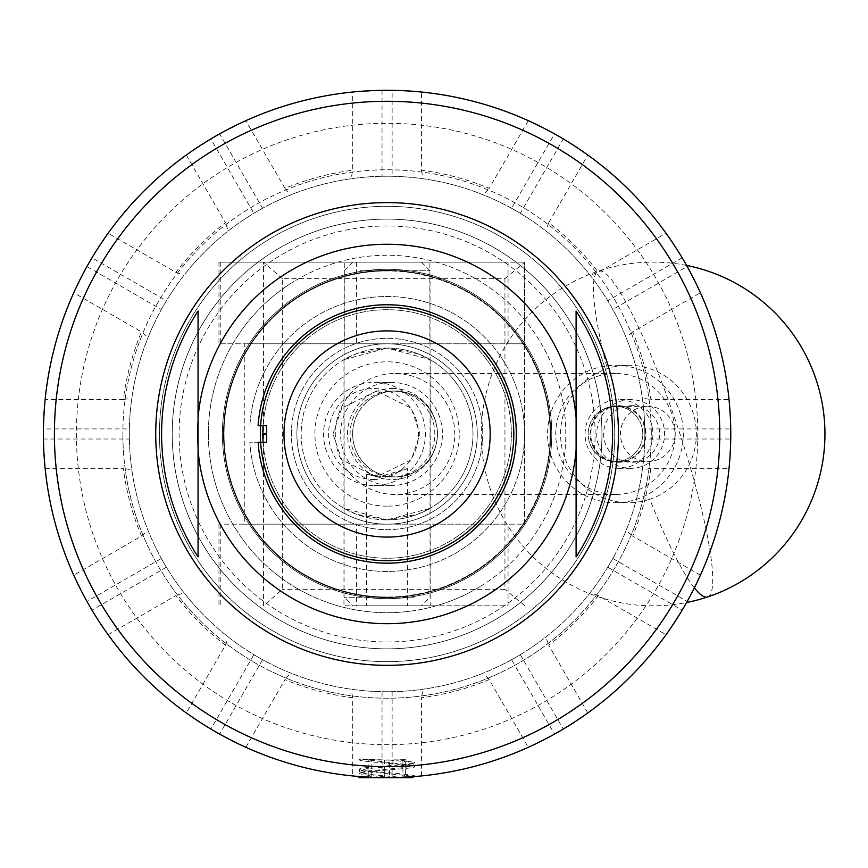 <?xml version="1.0" encoding="UTF-8"?>
<svg xmlns="http://www.w3.org/2000/svg" width="868" height="868" viewBox="0 0 868 868"><rect width="100%" height="100%" fill="white"/><g stroke="black" fill="none" stroke-linecap="round" stroke-linejoin="round"><path stroke-width="0.65" stroke-dasharray="4.34 3.25" d="M352.603 433.978A42.955 42.434 90 0 1 395.038 391.023A42.955 42.434 90 0 1 437.472 433.978A42.955 42.434 90 0 1 395.038 476.944A42.955 42.434 90 0 1 352.603 433.978M333.008 433.978L341.699 408.21L376.506 391.023L411.302 408.21L419.993 433.978L411.302 459.758L376.506 476.944L341.699 459.758L333.008 433.978M387.085 262.136L344.281 262.136L387.085 262.136M387.085 343.804L344.281 343.804L387.085 343.804M407.635 468.492L384.969 476.944L366.535 474.232L378.752 476.944L407.635 468.492L407.635 605.821L366.535 605.821L407.635 605.821M366.535 474.232L366.535 605.821M430.202 524.163L343.956 524.163L430.202 524.163L430.202 605.821L343.956 605.821L430.202 605.821M343.956 524.163L343.956 605.821M356.433 262.136L356.433 343.804L218.964 343.804L244.277 343.804L244.277 524.163L218.964 524.163L356.433 524.163L356.433 605.821L508.062 605.821L508.062 524.163L524.554 524.163L524.554 343.804L508.062 343.804L508.062 262.136L524.554 262.136L218.964 262.136L508.062 262.136M356.433 524.163L508.062 524.163M356.433 343.804L508.062 343.804M356.433 605.821L508.062 605.821M244.277 524.163L524.554 524.163L524.554 262.136L524.554 343.804L244.277 343.804M282.339 278.639L263.471 262.136L263.471 605.821L282.339 589.329L282.339 278.639L504.948 278.639L504.948 589.329L282.339 589.329M220.244 524.163L220.244 605.821M220.244 262.136L220.244 343.804M504.948 278.639L524.554 262.342M524.554 605.614L504.948 589.329M392.455 388.473A45.505 44.941 90 0 1 437.396 433.978A45.505 44.941 90 0 1 392.455 479.483A45.505 44.941 90 0 1 347.515 433.978A45.505 44.941 90 0 1 392.455 388.473M391.511 382.43A51.548 50.919 -90 0 0 340.592 433.978A51.548 50.919 -90 0 0 391.511 485.537A51.548 50.919 -90 0 0 442.43 433.978A51.548 50.919 -90 0 0 391.511 382.43L374.477 382.43A51.548 50.919 90 0 1 425.396 433.978A51.548 50.919 90 0 1 374.477 485.537A51.548 50.919 90 0 1 323.558 433.978A51.548 50.919 90 0 1 374.477 382.43M373.533 479.483A45.505 44.941 -90 0 0 418.474 433.978A45.505 44.941 -90 0 0 373.533 388.473A45.505 44.941 -90 0 0 328.592 433.978A45.505 44.941 -90 0 0 373.533 479.483M631.6 405.66A28.319 27.971 90 0 1 659.571 433.978A28.319 27.971 90 0 1 631.6 462.297A28.319 27.971 90 0 1 603.629 433.978A28.319 27.971 90 0 1 631.6 405.66M630.656 399.616A34.373 33.95 -90 0 0 596.707 433.978A34.373 33.95 -90 0 0 630.656 468.351A34.373 33.95 -90 0 0 664.595 433.978A34.373 33.95 -90 0 0 630.656 399.616L618.992 399.616A34.373 33.95 90 0 1 652.942 433.978A34.373 33.95 90 0 1 618.992 468.351A34.373 33.95 90 0 1 585.054 433.978A34.373 33.95 90 0 1 618.992 399.616M618.049 462.297A28.319 27.971 -90 0 0 646.02 433.978A28.319 27.971 -90 0 0 618.049 405.66A28.319 27.971 -90 0 0 590.077 433.978A28.319 27.971 -90 0 0 618.049 462.297M630.656 468.351L618.992 468.351M618.049 406.354A27.635 27.288 -90 0 0 590.761 433.978A27.635 27.288 -90 0 0 618.049 461.613A27.635 27.288 -90 0 0 645.336 433.978A27.635 27.288 -90 0 0 618.049 406.354L615.466 406.354A27.635 27.288 -90 0 0 588.178 433.978A27.635 27.288 -90 0 0 615.466 461.613A27.635 27.288 -90 0 0 642.765 433.978A27.635 27.288 -90 0 0 615.466 406.354A27.635 27.288 -90 0 0 589.556 442.647A27.635 27.288 -90 0 0 615.466 461.613A27.635 27.288 -90 0 0 641.387 425.309A27.635 27.288 -90 0 0 615.466 406.354L647.723 406.354A27.635 27.288 -90 0 0 621.813 442.647A27.635 27.288 -90 0 0 647.723 461.613A27.635 27.288 -90 0 0 673.644 425.309A27.635 27.288 -90 0 0 647.723 406.354M618.049 461.613L647.723 461.613M615.466 373.49A60.489 59.74 -90 0 0 555.726 433.978A60.489 59.74 -90 0 0 615.466 494.467A60.489 59.74 -90 0 0 675.217 433.978A60.489 59.74 -90 0 0 615.466 373.49L395.038 373.49A60.489 59.74 -90 0 0 335.298 433.978A60.489 59.74 -90 0 0 395.038 494.467A60.489 59.74 -90 0 0 454.778 433.978A60.489 59.74 -90 0 0 395.038 373.49M615.466 494.467L395.038 494.467M395.038 391.088A42.89 42.358 -90 0 0 352.679 433.978A42.89 42.358 -90 0 0 395.038 476.868A42.89 42.358 -90 0 0 437.407 433.978A42.89 42.358 -90 0 0 395.038 391.088L392.455 391.088A42.89 42.358 -90 0 0 350.097 433.978A42.89 42.358 -90 0 0 392.455 476.868A42.89 42.358 -90 0 0 434.825 433.978A42.89 42.358 -90 0 0 392.455 391.088M395.038 476.868L392.455 476.868M391.511 485.537L374.477 485.537M649.763 499.252A68.735 67.888 90 0 1 628.465 502.713A68.735 67.888 90 0 1 564.005 455.548A68.735 67.888 90 0 1 607.166 368.716A68.735 67.888 90 0 1 628.465 365.244A68.735 67.888 90 0 1 692.924 412.419A68.735 67.888 90 0 1 649.763 499.252A171.842 25.519 -108.5 0 0 694.389 587.864M551.006 455.548A68.735 67.888 90 0 1 615.466 365.244A68.735 67.888 90 0 1 679.926 412.419A68.735 67.888 90 0 1 615.466 502.713A68.735 67.888 90 0 1 551.006 455.548M479.733 586.801A178.71 178.71 0 0 1 234.262 526.637A178.71 178.71 0 0 1 294.426 281.156A178.71 178.71 0 0 0 234.262 526.637A178.71 178.71 0 0 0 479.733 586.801A178.71 178.71 0 0 0 539.907 341.33A178.71 178.71 0 0 0 294.426 281.156A178.71 178.71 0 0 1 539.907 341.33A178.71 178.71 0 0 1 479.733 586.801M288.729 271.76A189.712 189.712 0 0 0 224.855 532.334A189.712 189.712 0 0 0 485.429 596.207A189.712 189.712 0 0 1 224.855 532.334A189.712 189.712 0 0 1 288.729 271.76A189.712 189.712 0 0 1 549.314 335.634A189.712 189.712 0 0 1 485.429 596.207A189.712 189.712 0 0 0 549.314 335.634A189.712 189.712 0 0 0 288.729 271.76M340.332 356.867A90.185 90.185 0 0 1 464.196 387.226A90.185 90.185 0 0 1 433.837 511.1A90.185 90.185 0 0 1 309.963 480.731A90.185 90.185 0 0 1 340.332 356.867A90.185 90.185 0 0 1 464.196 387.226A90.185 90.185 0 0 1 433.837 511.1A90.185 90.185 0 0 1 309.963 480.731A90.185 90.185 0 0 1 340.332 356.867M408.568 262.136L352.712 262.136L408.568 262.136M360.231 270.729L430.04 270.729L360.231 270.729M365.602 605.821L421.447 605.821L365.602 605.821M413.938 597.227L344.119 597.227L413.938 597.227M387.085 269.286A164.692 164.692 0 0 0 222.392 433.978A164.692 164.692 0 0 0 387.085 598.67A164.692 164.692 0 0 0 551.777 433.978A164.692 164.692 0 0 0 387.085 269.286A164.692 164.692 0 0 0 222.392 433.978A164.692 164.692 0 0 0 387.085 598.67A164.692 164.692 0 0 0 551.777 433.978A164.692 164.692 0 0 0 387.085 269.286M387.085 661.633A227.655 227.655 0 0 0 614.739 433.978A227.655 227.655 0 0 0 387.085 206.324A227.655 227.655 0 0 0 159.43 433.978A227.655 227.655 0 0 0 387.085 661.633A227.655 227.655 0 0 0 614.739 433.978A227.655 227.655 0 0 0 387.085 206.324A227.655 227.655 0 0 0 159.43 433.978A227.655 227.655 0 0 0 387.085 661.633M269.557 613.86A214.873 214.873 0 0 1 207.202 316.462A214.873 214.873 0 0 1 504.601 254.096A214.873 214.873 0 0 1 566.967 551.505A214.873 214.873 0 0 1 269.557 613.86M513.628 240.284A231.365 231.365 0 0 0 193.39 307.435A231.365 231.365 0 0 0 260.541 627.673A231.365 231.365 0 0 1 193.39 307.435A231.365 231.365 0 0 1 513.628 240.284A231.365 231.365 0 0 1 580.779 560.522A231.365 231.365 0 0 1 260.541 627.673A231.365 231.365 0 0 0 580.779 560.522A231.365 231.365 0 0 0 513.628 240.284M477.161 296.107A164.692 164.692 0 0 1 524.956 524.055A164.692 164.692 0 0 1 297.008 571.86A164.692 164.692 0 0 1 249.203 343.902A164.692 164.692 0 0 1 477.161 296.107A164.692 164.692 0 0 1 524.956 524.055A164.692 164.692 0 0 1 297.008 571.86A164.692 164.692 0 0 1 249.203 343.902A164.692 164.692 0 0 1 477.161 296.107M387.085 648.852A214.873 214.873 0 0 0 601.947 433.978A214.873 214.873 0 0 0 387.085 219.116A214.873 214.873 0 0 0 172.211 433.978A214.873 214.873 0 0 0 387.085 648.852A214.873 214.873 0 0 0 601.947 433.978A214.873 214.873 0 0 0 387.085 219.116A214.873 214.873 0 0 0 172.211 433.978A214.873 214.873 0 0 0 387.085 648.852M387.085 641.973A207.994 207.994 0 0 0 595.079 433.978A207.994 207.994 0 0 0 387.085 225.984A207.994 207.994 0 0 0 179.09 433.978A207.994 207.994 0 0 0 387.085 641.973M387.085 665.344A231.365 231.365 0 0 0 618.45 433.978A231.365 231.365 0 0 0 387.085 202.613A231.365 231.365 0 0 0 155.719 433.978A231.365 231.365 0 0 0 387.085 665.344A231.365 231.365 0 0 0 618.45 433.978A231.365 231.365 0 0 0 387.085 202.613A231.365 231.365 0 0 0 155.719 433.978A231.365 231.365 0 0 0 387.085 665.344A231.365 231.365 0 0 0 618.45 433.978A231.365 231.365 0 0 0 387.085 202.613A231.365 231.365 0 0 0 155.719 433.978A231.365 231.365 0 0 0 387.085 665.344A231.365 231.365 0 0 0 618.45 433.978A231.365 231.365 0 0 0 387.085 202.613A231.365 231.365 0 0 0 155.719 433.978A231.365 231.365 0 0 0 387.085 665.344A231.365 231.365 0 0 0 618.45 433.978A231.365 231.365 0 0 0 387.085 202.613A231.365 231.365 0 0 0 155.719 433.978A231.365 231.365 0 0 0 387.085 665.344M387.085 270.664A163.314 163.314 0 0 0 223.76 433.978A163.314 163.314 0 0 0 387.085 597.303A163.314 163.314 0 0 0 550.399 433.978A163.314 163.314 0 0 0 387.085 270.664A163.314 163.314 0 0 0 223.76 433.978A163.314 163.314 0 0 0 387.085 597.303A163.314 163.314 0 0 0 550.399 433.978A163.314 163.314 0 0 0 387.085 270.664M387.085 560.717A126.739 126.739 0 0 1 260.346 433.978A126.739 126.739 0 0 1 387.085 307.25A126.739 126.739 0 0 1 513.813 433.978A126.739 126.739 0 0 1 387.085 560.717M198.056 417.844L198.056 450.112M576.102 417.844L576.102 450.112M406.766 777.663L367.24 777.663L405.367 777.663L404.13 775.005L402.904 777.663L368.802 777.663L369.768 775.135L371.265 777.663L389.548 777.663L389.548 760.14L371.265 759.76L371.265 777.663M359.591 777.663L395.016 777.565C374.401 776.22 362.553 774.864 359.45 773.507L361.327 772.26L361.251 772.856L371.103 774.571L404.803 777.663L406.929 777.663L404.13 775.005M399.03 777.457L378.947 777.565C351.551 776.209 351.551 776.209 378.947 777.565L395.016 777.565M387.085 519.899L417.627 514.29L430.202 508.29L387.085 519.899A85.921 85.921 0 0 1 301.163 433.978A85.921 85.921 0 0 1 387.085 348.057L417.638 353.677L430.202 359.667L387.085 348.057A85.921 85.921 0 0 0 301.163 433.978A85.921 85.921 0 0 0 387.085 519.899L356.531 514.29L343.956 508.29L387.085 519.899A85.921 85.921 0 0 0 473.006 433.978A85.921 85.921 0 0 0 387.085 348.057L356.542 353.677L343.956 359.667L387.085 348.057A85.921 85.921 0 0 1 473.006 433.978A85.921 85.921 0 0 1 387.085 519.899M387.085 506.152A72.174 72.174 0 0 1 314.91 433.978A72.174 72.174 0 0 1 387.085 361.804A72.174 72.174 0 0 1 459.259 433.978A72.174 72.174 0 0 1 387.085 506.152M387.085 597.021A163.043 163.043 0 0 1 224.042 433.978A163.043 163.043 0 0 1 387.085 270.935A163.043 163.043 0 0 0 224.042 433.978A163.043 163.043 0 0 0 387.085 597.021A163.043 163.043 0 0 0 550.128 433.978A163.043 163.043 0 0 0 387.085 270.935A163.043 163.043 0 0 1 550.128 433.978A163.043 163.043 0 0 1 387.085 597.021M263.08 425.732A124.276 124.276 0 0 1 387.085 309.702A124.276 124.276 0 0 1 511.361 433.978A124.276 124.276 0 0 1 387.085 558.254A124.276 124.276 0 0 1 263.08 442.235L266.66 442.235L266.66 425.732L263.08 425.732A124.276 124.276 0 0 1 387.085 309.702A124.276 124.276 0 0 1 511.361 433.978A124.276 124.276 0 0 1 387.085 558.254A124.276 124.276 0 0 1 263.08 442.235L249.854 442.235A137.47 137.47 0 0 0 387.085 571.459A137.47 137.47 0 0 0 524.554 433.978A137.47 137.47 0 0 0 387.085 296.509A137.47 137.47 0 0 0 249.854 425.732A137.47 137.47 0 0 1 387.085 296.509A137.47 137.47 0 0 1 524.554 433.978A137.47 137.47 0 0 1 387.085 571.459A137.47 137.47 0 0 1 249.854 442.235L258.122 442.235A129.224 129.224 0 0 0 387.085 563.202A129.224 129.224 0 0 0 516.308 433.978A129.224 129.224 0 0 0 387.085 304.755A129.224 129.224 0 0 0 258.122 425.732L263.08 425.732M387.085 537.086A103.108 103.108 0 0 0 490.181 433.978A103.108 103.108 0 0 0 387.085 330.882A103.108 103.108 0 0 0 283.977 433.978A103.108 103.108 0 0 0 387.085 537.086M43.4 433.978A343.685 343.685 0 0 0 387.085 777.663A343.685 343.685 0 0 0 730.758 433.978A343.685 343.685 0 0 1 730.726 439.024L644.848 439.024L644.848 428.933L730.726 428.933A343.685 343.685 0 0 1 387.085 777.663A343.685 343.685 0 0 1 43.4 433.978A343.685 343.685 0 0 1 387.085 90.305A343.685 343.685 0 0 1 730.758 433.978A343.685 343.685 0 0 0 387.085 90.305A343.685 343.685 0 0 0 43.4 433.978A343.685 343.685 0 0 1 43.433 428.933L129.321 428.933L129.321 439.024L43.433 439.024A343.685 343.685 0 0 1 387.085 90.305A343.685 343.685 0 0 1 730.758 433.978M291.398 433.978A95.686 95.686 0 0 1 387.085 338.303A95.686 95.686 0 0 1 482.76 433.978A95.686 95.686 0 0 1 387.085 529.664A95.686 95.686 0 0 1 291.398 433.978A95.686 95.686 0 0 1 387.085 338.303A95.686 95.686 0 0 1 482.76 433.978A95.686 95.686 0 0 1 387.085 529.664A95.686 95.686 0 0 1 291.398 433.978M651.304 433.978A264.219 264.219 0 0 0 387.085 169.759A264.219 264.219 0 0 0 122.855 433.978A264.219 264.219 0 0 1 387.085 169.759A264.219 264.219 0 0 1 651.304 433.978A264.219 264.219 0 0 1 387.085 698.208A264.219 264.219 0 0 1 122.855 433.978A264.219 264.219 0 0 0 387.085 698.208A264.219 264.219 0 0 0 651.304 433.978M43.433 439.024L45.125 468.351A343.685 343.685 0 0 0 73.747 575.202L86.952 601.437L161.329 558.493L166.374 567.227L91.997 610.171A343.685 343.685 0 0 1 86.952 601.437M91.997 610.171L108.12 634.725A343.685 343.685 0 0 0 186.338 712.943L210.891 729.066L253.836 654.689L262.57 659.734L219.626 734.111A343.685 343.685 0 0 1 210.891 729.066M219.626 734.111L245.861 747.315A343.685 343.685 0 0 0 352.712 775.938L382.039 777.63L382.039 691.742L392.13 691.742L392.13 777.63A343.685 343.685 0 0 1 382.039 777.63M392.13 777.63L421.447 775.938A343.685 343.685 0 0 0 528.297 747.315L554.533 734.111L511.599 659.734L520.333 654.689L563.278 729.066A343.685 343.685 0 0 1 554.533 734.111M563.278 729.066L587.82 712.943A343.685 343.685 0 0 0 666.038 634.725L682.161 610.171L607.784 567.227L612.83 558.493L687.206 601.437A343.685 343.685 0 0 1 682.161 610.171M687.206 601.437L700.411 575.202A343.685 343.685 0 0 0 729.044 468.351L730.726 439.024M387.085 270.393A163.596 163.596 0 0 0 223.488 433.978A163.596 163.596 0 0 0 387.085 597.575A163.596 163.596 0 0 0 550.67 433.978A163.596 163.596 0 0 0 387.085 270.393A163.596 163.596 0 0 0 223.488 433.978A163.596 163.596 0 0 0 387.085 597.575A163.596 163.596 0 0 0 550.67 433.978A163.596 163.596 0 0 0 387.085 270.393M644.848 439.024L644.848 433.978A257.763 257.763 0 0 1 387.085 691.742A257.763 257.763 0 0 1 129.321 433.978A257.763 257.763 0 0 1 387.085 176.215A257.763 257.763 0 0 1 644.848 433.978L644.848 428.933M378.947 777.565L410.738 776.849M399.139 759.923L390.318 760.14L407.635 761.854L412.864 763.601L414.709 762.386L414.709 766.639C416.358 764.328 357.681 762.028 359.45 759.76L359.45 758.979C363.638 759.75 376.864 760.075 399.139 759.923L414.709 762.386C416.488 764.654 357.811 766.943 359.45 769.254L359.45 773.507C357.811 771.196 416.488 768.907 414.709 766.639L412.832 765.392L412.918 765.977L403.056 767.692L366.524 771.131L361.327 772.26M412.864 763.601L403.056 765.294L366.524 768.722L361.294 770.469L359.45 769.254C357.681 771.533 416.358 773.822 414.709 776.133L414.709 776.545M414.709 776.133L414.025 776.6L414.709 776.133M359.45 759.76L360.73 759.088L359.45 759.76M359.45 758.979L360.73 759.088M700.411 575.202L632.707 536.109A266.009 266.009 0 0 0 650.859 468.351L729.044 468.351M587.82 712.943L548.739 645.239A266.009 266.009 0 0 0 598.334 595.632L666.038 634.725M421.447 775.938L421.447 697.764A266.009 266.009 0 0 0 489.205 679.601L528.297 747.315M245.861 747.315L284.954 679.601A266.009 266.009 0 0 0 352.712 697.764L352.712 775.938M108.12 634.725L175.824 595.632A266.009 266.009 0 0 0 225.43 645.239L186.338 712.943M45.125 468.351L123.299 468.351A266.009 266.009 0 0 0 141.462 536.109L73.747 575.202M730.726 428.933L729.044 399.616L650.859 399.616A266.009 266.009 0 0 0 632.707 331.858L700.411 292.766L687.206 266.53L612.83 309.475L607.784 300.729L682.161 257.796L666.038 233.242L598.334 272.324A266.009 266.009 0 0 0 548.739 222.729L587.82 155.025L563.278 138.902L520.333 213.278L511.599 208.233L554.533 133.856L528.297 120.652L489.205 188.356A266.009 266.009 0 0 0 421.447 170.204L421.447 92.019L392.13 90.337L392.13 176.215L382.039 176.215L382.039 90.337L352.712 92.019L352.712 170.204A266.009 266.009 0 0 0 284.954 188.356L245.861 120.652L219.626 133.856L262.57 208.233L253.836 213.278L210.891 138.902L186.338 155.025L225.43 222.729A266.009 266.009 0 0 0 175.824 272.324L108.12 233.242L91.997 257.796L166.374 300.729L161.329 309.475L86.952 266.53L73.747 292.766L141.462 331.858A266.009 266.009 0 0 0 123.299 399.616L45.125 399.616L43.433 428.933M73.747 292.766A343.685 343.685 0 0 0 45.125 399.616M186.338 155.025A343.685 343.685 0 0 0 108.12 233.242M352.712 92.019A343.685 343.685 0 0 0 245.861 120.652M528.297 120.652A343.685 343.685 0 0 0 421.447 92.019M666.038 233.242A343.685 343.685 0 0 0 587.82 155.025M729.044 399.616A343.685 343.685 0 0 0 700.411 292.766M682.161 257.796A343.685 343.685 0 0 1 687.206 266.53M554.533 133.856A343.685 343.685 0 0 1 563.278 138.902M382.039 90.337A343.685 343.685 0 0 1 392.13 90.337M210.891 138.902A343.685 343.685 0 0 1 219.626 133.856M86.952 266.53A343.685 343.685 0 0 1 91.997 257.796M612.83 309.475L607.784 300.729M520.333 213.278L511.599 208.233M392.13 176.215L382.039 176.215M262.57 208.233L253.836 213.278M166.374 300.729L161.329 309.475M129.321 428.933L129.321 439.024M161.329 558.493L166.374 567.227M253.836 654.689L262.57 659.734M382.039 691.742L392.13 691.742M511.599 659.734L520.333 654.689M607.784 567.227L612.83 558.493M598.334 595.632L592.562 593.593M628.052 532.127L632.707 536.109M489.205 679.601L485.234 674.957M546.699 639.466L548.739 645.239M352.712 697.764L351.594 691.742M422.564 691.742L421.447 697.764M288.935 674.957L284.954 679.601M225.43 645.239L227.47 639.466M181.596 593.593L175.824 595.632M141.462 536.109L146.106 532.127M123.299 399.616L129.321 398.499M227.47 228.501L225.43 222.729M175.824 272.324L181.596 274.364M284.954 188.356L288.935 193.011M146.106 335.829L141.462 331.858M351.594 176.215L352.712 170.204M421.447 170.204L422.564 176.215M485.234 193.011L489.205 188.356M548.739 222.729L546.699 228.501M632.707 331.858L628.052 335.829M592.562 274.364L598.334 272.324M129.321 469.469L123.299 468.351M650.859 468.351L644.848 469.469M644.848 398.499L650.859 399.616M129.321 433.978A257.763 257.763 0 0 1 610.312 305.102A257.763 257.763 0 0 1 258.197 657.206A257.763 257.763 0 0 1 387.085 176.215A257.763 257.763 0 0 1 515.961 657.206A257.763 257.763 0 0 1 129.321 433.978M390.285 760.129L361.283 759.131L412.832 765.392M361.294 770.469L371.103 772.162L407.635 775.601L413.114 777.055L413.114 777.663L408.741 777.663M371.265 759.76L368.802 759.63L368.802 777.663M368.802 759.63L384.622 760.14L384.622 777.663M384.622 760.14L405.367 759.63L405.367 777.663M405.367 759.63L389.548 760.14M402.904 759.76L402.904 777.663M707.626 596.945A171.842 25.519 -108.5 0 0 679.98 433.978A171.842 25.519 71.5 0 0 599.853 270.816A171.842 25.519 71.5 0 0 598.584 271.022A171.842 25.519 71.5 0 0 607.166 368.716M697.774 433.978A310.69 310.69 0 0 1 387.085 744.668A310.69 310.69 0 0 1 76.395 433.978A310.69 310.69 0 0 1 387.085 123.289A310.69 310.69 0 0 1 697.774 433.978M376.506 391.023L395.038 391.023M429.877 343.804L429.877 262.136M218.964 262.136L218.964 343.804M218.964 524.163L218.964 605.821M344.281 343.804L344.281 262.136M376.506 476.944L378.752 476.944M384.969 476.944L395.038 476.944M686.599 265.434A171.842 171.842 0 0 0 487.013 478.073A171.842 171.842 0 0 0 686.599 602.522M615.466 365.244L628.465 365.244M615.466 502.713L628.465 502.713M352.712 262.136L344.119 270.729L344.119 597.227L352.712 605.821M421.447 262.136L430.04 270.729L430.04 597.227L421.447 605.821M430.202 359.667L430.202 508.29M343.956 359.667L343.956 508.29M413.114 763.308L413.114 765.717M361.045 770.176L361.045 772.585M359.71 759.457L360.404 759.055M369.768 775.135L367.24 777.663"/><path stroke-width="1.3" d="M387.085 307.25A126.739 126.739 0 0 0 260.346 433.978A126.739 126.739 0 0 0 387.085 560.717A126.739 126.739 0 0 0 513.813 433.978A126.739 126.739 0 0 0 387.085 307.25M198.056 556.92L198.056 450.112A189.712 189.712 0 0 0 387.085 623.691A189.712 189.712 0 0 0 576.102 450.112L576.102 556.92A225.485 225.485 0 0 0 576.102 311.048L576.102 417.844A189.712 189.712 0 0 0 387.085 244.266A189.712 189.712 0 0 0 198.056 417.844L198.056 311.048A225.485 225.485 0 0 0 198.056 556.92L198.056 311.048M387.085 665.344A231.365 231.365 0 0 0 618.45 433.978A231.365 231.365 0 0 0 387.085 202.613A231.365 231.365 0 0 0 155.719 433.978A231.365 231.365 0 0 0 387.085 665.344M576.102 311.048L576.102 556.92M399.03 777.457L410.738 776.849L408.741 777.663L359.591 777.663L357.8 776.415M262.809 433.707A124.276 124.276 0 0 1 263.08 425.732L262.809 433.707L266.66 433.707M387.085 304.755A129.224 129.224 0 0 0 258.122 425.732L266.66 425.732L266.66 442.235L258.122 442.235A129.224 129.224 0 0 0 387.085 563.202A129.224 129.224 0 0 0 516.308 433.978A129.224 129.224 0 0 0 387.085 304.755M387.085 537.086A103.108 103.108 0 0 0 490.181 433.978A103.108 103.108 0 0 0 387.085 330.882A103.108 103.108 0 0 0 283.977 433.978A103.108 103.108 0 0 0 387.085 537.086M730.758 433.978A343.685 343.685 0 0 1 387.085 777.663A343.685 343.685 0 0 1 43.4 433.978A343.685 343.685 0 0 1 387.085 90.305A343.685 343.685 0 0 1 730.758 433.978A343.685 343.685 0 0 0 387.085 90.305A343.685 343.685 0 0 0 43.4 433.978M414.155 776.6L414.709 776.545M378.947 777.565C351.551 776.209 351.551 776.209 378.947 777.565M262.809 434.26A124.276 124.276 0 0 0 263.08 442.235L262.809 434.26L266.66 434.26M413.114 777.055L412.061 777.663L413.114 777.055M412.061 777.663L406.766 777.663M389.548 777.652L406.929 777.663M404.803 777.663L397.045 777.663M686.599 602.522A171.842 171.842 0 0 0 707.626 596.945A171.842 25.519 -108.5 0 1 694.389 587.864M54.402 433.978A332.683 332.683 0 0 0 387.085 766.661A332.683 332.683 0 0 0 719.767 433.978A332.683 332.683 0 0 0 387.085 101.296A332.683 332.683 0 0 0 54.402 433.978M707.626 596.945A171.842 171.842 0 0 0 686.599 265.434M414.481 776.404L412.864 777.348"/></g></svg>
